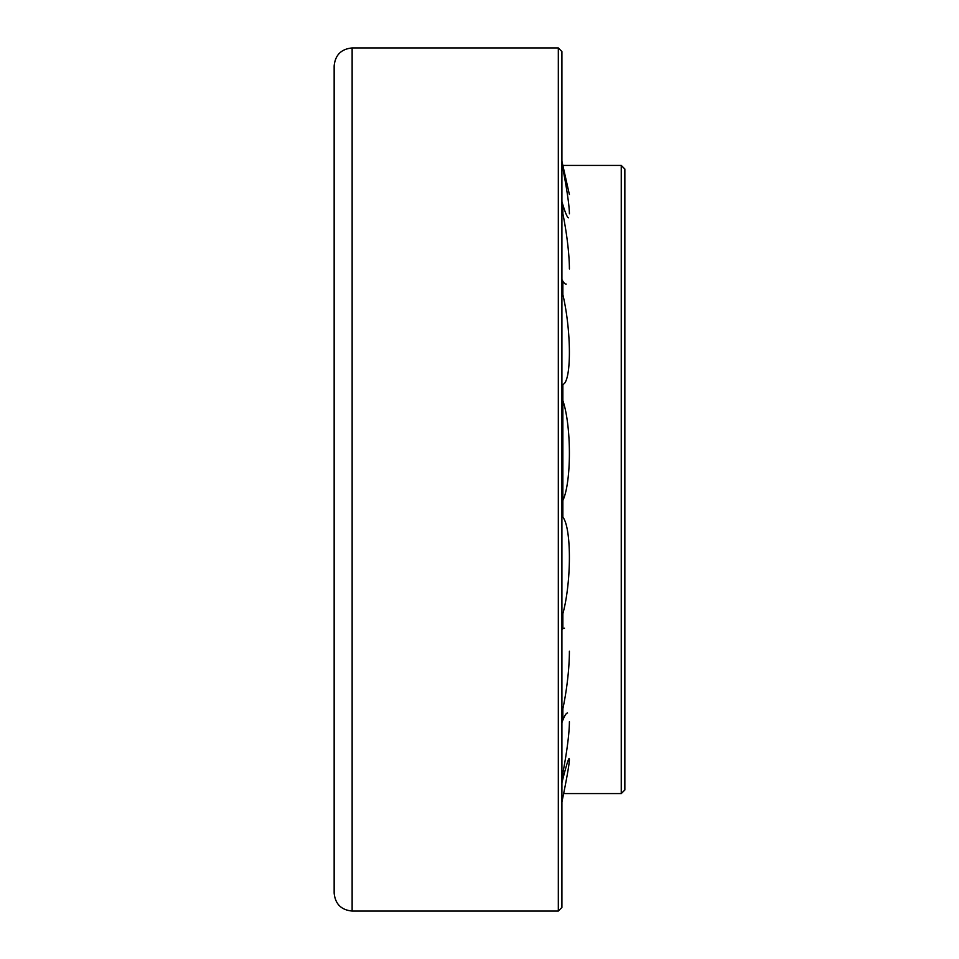 <?xml version="1.0" encoding="UTF-8"?>
<svg xmlns="http://www.w3.org/2000/svg" width="959" height="959" viewBox="0 0 959 959"><rect width="100%" height="100%" fill="white"/><g stroke="black" fill="none" stroke-linecap="round" stroke-linejoin="round"><path stroke-width="1.44" d="M562.861 168.508L562.861 165.428L621.252 165.428L624.848 169.024L624.848 789.976L621.252 793.572L563.652 793.572M621.252 165.428L621.252 793.572M562.861 204.758L562.861 213.593M562.861 281.203L562.861 294.593M562.861 384.415L562.861 517.189M562.861 613.7L562.861 628.732M562.861 708.809L562.861 720.113M562.861 772.942L562.861 779.008M334.152 130.963L334.152 893.069C335.218 903.989 341.212 909.983 352.133 911.05L558.318 911.05L561.914 907.454L561.914 51.546L558.318 47.95L558.318 911.05M352.133 911.05L352.133 47.95L558.318 47.95M352.133 47.95C341.212 49.017 335.218 55.011 334.152 65.931L334.152 479.5M561.914 161.22L569.394 194.581M561.914 201.606A57.06 4.507 78.2 0 0 568.579 217.765M561.914 279.513A57.06 8.403 80.6 0 0 566.206 284.092M561.914 384.427A57.06 11.172 84.3 0 0 562.525 384.463A57.06 11.172 84.3 0 0 569.394 352.504A57.06 11.172 84.3 0 0 561.914 290.841M561.914 502.18A57.06 12.431 88.8 0 0 569.394 453.211A57.06 12.431 88.8 0 0 561.914 398.081M561.914 616.877A57.06 11.999 93.5 0 0 569.394 557.467A57.06 11.999 93.5 0 0 561.914 516.326M561.914 713.016A57.06 9.962 97.7 0 0 569.394 651.197M561.914 777.629A57.06 6.569 100.8 0 0 569.394 721.743M561.914 801.964A57.06 2.29 102.4 0 0 569.394 759.564M569.19 758.569A57.06 2.29 102.4 0 0 561.914 782.748M567.572 713.028A57.06 6.569 100.8 0 0 561.914 722.583M564.503 628.205A57.06 9.962 97.7 0 0 561.914 629.584M569.394 268.94A57.06 8.403 80.6 0 0 561.914 209.074M569.394 213.821A57.06 4.507 78.2 0 0 561.914 163.833M561.914 284.691L562.861 284.559M561.914 384.511L562.525 384.463M562.118 712.129L562.861 712.249M561.914 627.917L562.861 628.025"/></g></svg>
